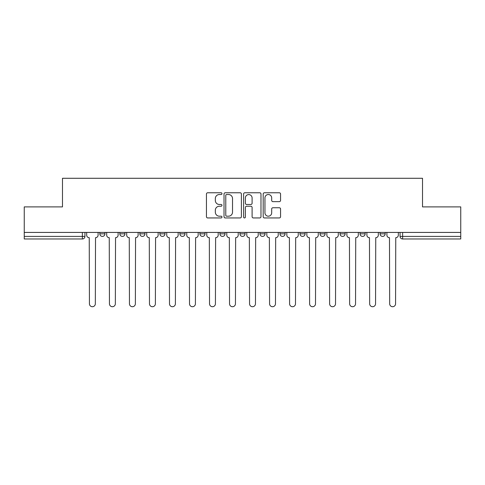 <?xml version="1.0" encoding="UTF-8"?>
<svg xmlns="http://www.w3.org/2000/svg" width="485" height="485" viewBox="0 0 485 485"><rect width="100%" height="100%" fill="white"/><g stroke="black" fill="none" stroke-linecap="round" stroke-linejoin="round"><path stroke-width="0.73" d="M221.972 193.642A0.879 0.879 0 0 0 221.087 192.763L207.707 192.763A1.261 1.261 0 0 0 206.446 194.018L206.446 216.692A1.261 1.261 0 0 0 207.707 217.947L221.087 217.947A0.879 0.879 0 0 0 221.972 217.068A0.879 0.879 0 0 0 221.087 216.189L219.359 216.189A4.032 4.032 0 0 1 215.328 212.157L215.328 210.266A4.032 4.032 0 0 1 219.359 206.234L221.087 206.234A0.879 0.879 0 0 0 221.972 205.355A0.879 0.879 0 0 0 221.087 204.476L219.359 204.476A4.032 4.032 0 0 1 215.328 200.444L215.328 198.553A4.032 4.032 0 0 1 219.359 194.521L221.087 194.521A0.879 0.879 0 0 0 221.972 193.642M319.997 232.43L319.997 233.837L325.132 233.837A2.564 2.564 0 0 1 322.561 236.407A2.564 2.564 0 0 1 319.997 233.837L319.997 232.43M259.948 232.43L259.948 233.837L265.083 233.837A2.564 2.564 0 0 1 262.518 236.407A2.564 2.564 0 0 1 259.948 233.837L259.948 232.43M219.917 232.43L219.917 233.837L225.052 233.837A2.564 2.564 0 0 1 222.482 236.407A2.564 2.564 0 0 1 219.917 233.837L219.917 232.43M199.905 232.43L199.905 233.837L205.034 233.837A2.564 2.564 0 0 1 202.469 236.407A2.564 2.564 0 0 1 199.905 233.837L199.905 232.43M159.868 232.43L159.868 233.837L165.003 233.837A2.564 2.564 0 0 1 162.439 236.407A2.564 2.564 0 0 1 159.868 233.837L159.868 232.43M279.305 201.639A1.261 1.261 0 0 0 280.566 200.378L280.566 194.018A1.261 1.261 0 0 0 279.305 192.763L264.446 192.763A1.261 1.261 0 0 0 263.185 194.018L263.185 216.692A1.261 1.261 0 0 0 264.446 217.947L279.305 217.947A1.261 1.261 0 0 0 280.566 216.692L280.566 209.005A1.261 1.261 0 0 0 279.305 207.75L272.946 207.75A1.261 1.261 0 0 0 271.685 209.005L271.685 212.818A3.371 3.371 0 0 1 268.32 216.189A3.371 3.371 0 0 1 264.949 212.818L264.949 197.892A3.371 3.371 0 0 1 268.32 194.521A3.371 3.371 0 0 1 271.685 197.892L271.685 200.378A1.261 1.261 0 0 0 272.946 201.639L279.305 201.639M24.25 232.43L24.25 206.895L62.486 206.895L62.486 178.28L422.514 178.28L422.514 206.895L460.75 206.895L460.75 232.43L24.25 232.43L24.25 236.407L84.942 236.407L84.942 232.43L84.942 236.407A2.564 2.564 0 0 1 82.371 238.972L24.25 238.972L24.25 236.407M241.397 194.018A1.261 1.261 0 0 0 240.136 192.763L225.276 192.763A1.261 1.261 0 0 0 224.015 194.018L224.015 216.692A1.261 1.261 0 0 0 225.276 217.947L240.136 217.947A1.261 1.261 0 0 0 241.397 216.692L241.397 194.018M244.864 192.763L259.724 192.763A1.261 1.261 0 0 1 260.985 194.018L260.985 216.692A1.261 1.261 0 0 1 259.724 217.947L253.364 217.947A1.261 1.261 0 0 1 252.103 216.692L252.103 207.495A1.261 1.261 0 0 0 250.842 206.234L246.623 206.234A1.261 1.261 0 0 0 245.368 207.495L245.368 217.068A0.879 0.879 0 0 1 244.482 217.947A0.879 0.879 0 0 1 243.603 217.068L243.603 194.018A1.261 1.261 0 0 1 244.864 192.763M400.058 232.43L400.058 236.407L460.75 236.407L460.75 238.972L402.629 238.972A2.564 2.564 0 0 1 400.058 236.407M460.75 232.43L460.75 236.407M385.175 232.43L385.175 233.837A2.564 2.564 0 0 1 382.61 236.407A2.564 2.564 0 0 1 380.046 233.837L385.175 233.837M380.046 232.43L380.046 233.837M365.163 232.43L365.163 233.837A2.564 2.564 0 0 1 362.598 236.407A2.564 2.564 0 0 1 360.028 233.837A2.564 2.564 0 0 0 362.598 236.407M360.028 232.43L360.028 233.837L365.163 233.837M345.144 232.43L345.144 233.837A2.564 2.564 0 0 1 342.58 236.407A2.564 2.564 0 0 1 340.015 233.837A2.564 2.564 0 0 0 342.58 236.407M340.015 232.43L340.015 233.837L345.144 233.837M325.132 232.43L325.132 233.837A2.564 2.564 0 0 1 322.561 236.407M305.113 232.43L305.113 233.837A2.564 2.564 0 0 1 302.549 236.407A2.564 2.564 0 0 1 299.979 233.837L305.113 233.837M299.979 232.43L299.979 233.837M285.095 232.43L285.095 233.837A2.564 2.564 0 0 1 282.531 236.407A2.564 2.564 0 0 1 279.966 233.837L285.095 233.837L285.095 232.43M279.966 232.43L279.966 233.837M265.083 232.43L265.083 233.837M245.064 232.43L245.064 233.837A2.564 2.564 0 0 1 242.5 236.407A2.564 2.564 0 0 1 239.936 233.837L245.064 233.837L245.064 232.43M239.936 232.43L239.936 233.837M225.052 232.43L225.052 233.837L225.052 232.43M205.034 233.837L205.034 232.43L205.034 233.837A2.564 2.564 0 0 1 202.469 236.407M185.021 232.43L185.021 233.837A2.564 2.564 0 0 1 182.451 236.407A2.564 2.564 0 0 1 179.887 233.837A2.564 2.564 0 0 0 182.451 236.407A2.564 2.564 0 0 0 185.021 233.837L185.021 232.43M179.887 232.43L179.887 233.837L185.021 233.837M165.003 232.43L165.003 233.837M144.985 232.43L144.985 233.837A2.564 2.564 0 0 1 142.42 236.407A2.564 2.564 0 0 1 139.856 233.837A2.564 2.564 0 0 0 142.42 236.407A2.564 2.564 0 0 0 144.985 233.837L139.856 233.837L139.856 232.43M119.837 232.43L119.837 233.837L124.972 233.837L124.972 232.43L124.972 233.837A2.564 2.564 0 0 1 122.402 236.407A2.564 2.564 0 0 1 119.837 233.837A2.564 2.564 0 0 0 122.402 236.407M99.825 232.43L99.825 233.837L104.954 233.837L104.954 232.43L104.954 233.837A2.564 2.564 0 0 1 102.39 236.407A2.564 2.564 0 0 1 99.825 233.837A2.564 2.564 0 0 0 102.39 236.407M82.371 232.43L82.371 238.972A2.564 2.564 0 0 0 84.942 236.407M226.665 194.521A0.879 0.879 0 0 0 225.78 195.406L225.78 215.304A0.879 0.879 0 0 0 226.665 216.189L228.49 216.189A4.032 4.032 0 0 0 232.521 212.157L232.521 198.553A4.032 4.032 0 0 0 228.49 194.521L226.665 194.521M252.103 197.959A3.371 3.371 0 0 0 248.732 194.588A3.371 3.371 0 0 0 245.368 197.959L245.368 203.215A1.261 1.261 0 0 0 246.623 204.476L250.842 204.476A1.261 1.261 0 0 0 252.103 203.215L252.103 197.959M86.669 232.43L86.669 235.122A2.564 2.564 0 0 0 89.24 237.686L89.428 303.768A2.952 2.952 0 0 0 92.38 306.72A2.952 2.952 0 0 0 95.333 303.768L95.527 237.686A2.564 2.564 0 0 0 98.091 235.122L98.091 232.43M106.688 232.43L106.688 235.122A2.564 2.564 0 0 0 109.252 237.686L109.446 303.768A2.952 2.952 0 0 0 112.399 306.72A2.952 2.952 0 0 0 115.345 303.768L115.539 237.686A2.564 2.564 0 0 0 118.104 235.122L118.104 232.43M126.7 232.43L126.7 235.122A2.564 2.564 0 0 0 129.271 237.686L129.459 303.768A2.952 2.952 0 0 0 132.411 306.72A2.952 2.952 0 0 0 135.363 303.768L135.557 237.686A2.564 2.564 0 0 0 138.122 235.122L138.122 232.43M146.719 232.43L146.719 235.122A2.564 2.564 0 0 0 149.283 237.686L149.477 303.768A2.952 2.952 0 0 0 152.429 306.72A2.952 2.952 0 0 0 155.382 303.768L155.57 237.686A2.564 2.564 0 0 0 158.14 235.122L158.14 232.43M166.737 232.43L166.737 235.122A2.564 2.564 0 0 0 169.301 237.686L169.495 303.768A2.952 2.952 0 0 0 172.442 306.72A2.952 2.952 0 0 0 175.394 303.768L175.588 237.686A2.564 2.564 0 0 0 178.153 235.122L178.153 232.43M186.749 232.43L186.749 235.122A2.564 2.564 0 0 0 189.32 237.686L189.508 303.768A2.952 2.952 0 0 0 192.46 306.72A2.952 2.952 0 0 0 195.413 303.768L195.607 237.686A2.564 2.564 0 0 0 198.171 235.122L198.171 232.43M206.768 232.43L206.768 235.122A2.564 2.564 0 0 0 209.332 237.686L209.526 303.768A2.952 2.952 0 0 0 212.478 306.72A2.952 2.952 0 0 0 215.425 303.768L215.619 237.686A2.564 2.564 0 0 0 218.183 235.122L218.183 232.43M226.78 232.43L226.78 235.122A2.564 2.564 0 0 0 229.35 237.686L229.538 303.768A2.952 2.952 0 0 0 232.491 306.72A2.952 2.952 0 0 0 235.443 303.768L235.637 237.686A2.564 2.564 0 0 0 238.202 235.122L238.202 232.43M246.798 232.43L246.798 235.122A2.564 2.564 0 0 0 249.363 237.686L249.557 303.768A2.952 2.952 0 0 0 252.509 306.72A2.952 2.952 0 0 0 255.462 303.768L255.65 237.686A2.564 2.564 0 0 0 258.22 235.122L258.22 232.43M266.817 232.43L266.817 235.122A2.564 2.564 0 0 0 269.381 237.686L269.575 303.768A2.952 2.952 0 0 0 272.521 306.72A2.952 2.952 0 0 0 275.474 303.768L275.668 237.686A2.564 2.564 0 0 0 278.232 235.122L278.232 232.43M286.829 232.43L286.829 235.122A2.564 2.564 0 0 0 289.393 237.686L289.587 303.768A2.952 2.952 0 0 0 292.54 306.72A2.952 2.952 0 0 0 295.492 303.768L295.68 237.686A2.564 2.564 0 0 0 298.251 235.122L298.251 232.43M306.847 232.43L306.847 235.122A2.564 2.564 0 0 0 309.412 237.686L309.606 303.768A2.952 2.952 0 0 0 312.558 306.72A2.952 2.952 0 0 0 315.505 303.768L315.699 237.686A2.564 2.564 0 0 0 318.263 235.122L318.263 232.43M326.86 232.43L326.86 235.122A2.564 2.564 0 0 0 329.43 237.686L329.618 303.768A2.952 2.952 0 0 0 332.571 306.72A2.952 2.952 0 0 0 335.523 303.768L335.717 237.686A2.564 2.564 0 0 0 338.281 235.122L338.281 232.43M346.878 232.43L346.878 235.122A2.564 2.564 0 0 0 349.442 237.686L349.637 303.768A2.952 2.952 0 0 0 352.589 306.72A2.952 2.952 0 0 0 355.541 303.768L355.729 237.686A2.564 2.564 0 0 0 358.3 235.122L358.3 232.43M366.896 232.43L366.896 235.122A2.564 2.564 0 0 0 369.461 237.686L369.655 303.768A2.952 2.952 0 0 0 372.601 306.72A2.952 2.952 0 0 0 375.554 303.768L375.748 237.686A2.564 2.564 0 0 0 378.312 235.122L378.312 232.43M386.909 232.43L386.909 235.122A2.564 2.564 0 0 0 389.473 237.686L389.667 303.768A2.952 2.952 0 0 0 392.62 306.72A2.952 2.952 0 0 0 395.572 303.768L395.76 237.686A2.564 2.564 0 0 0 398.33 235.122L398.33 232.43M402.629 232.43L402.629 238.972"/></g></svg>
